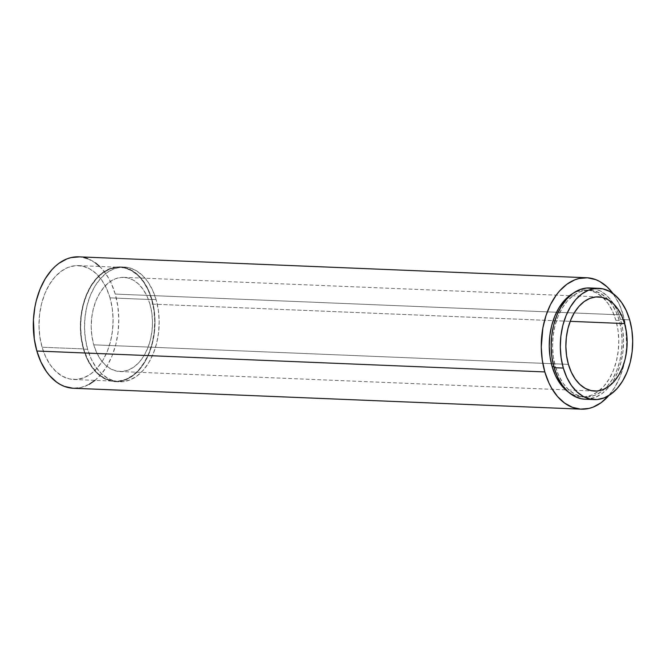 <?xml version="1.0" encoding="UTF-8"?>
<svg xmlns="http://www.w3.org/2000/svg" width="666" height="666" viewBox="0 0 666 666"><rect width="100%" height="100%" fill="white"/><g stroke="black" fill="none" stroke-linecap="round" stroke-linejoin="round"><path stroke-width="0.5" stroke-dasharray="3.33 2.5" d="M73.343 388.253A65.759 42.707 92.4 0 0 115.243 294.072L623.201 314.985A65.759 42.707 -87.6 0 1 608.799 395.587M110.015 297.869A56.993 37.013 92.4 0 0 78.397 265.601A56.993 37.013 92.4 0 0 42.083 347.219L83.725 348.934A56.993 37.013 -87.6 0 1 120.03 267.316A56.993 37.013 -87.6 0 1 151.648 299.583L110.015 297.869L151.648 299.583L153.888 310.073L154.737 321.112L154.162 332.267L152.181 343.115L148.876 353.238L144.38 362.254L138.853 369.805L132.509 375.599L125.599 379.429L118.381 381.135L111.139 380.661L104.146 378.013L97.677 373.301L91.983 366.7L87.263 358.475L83.725 348.934L81.485 338.445L80.636 327.406L81.21 316.25L83.192 305.403L86.497 295.279L91.001 286.263L96.528 278.713L102.864 272.91L109.782 269.089L116.991 267.382L124.234 267.857L131.227 270.504L137.696 275.216L143.398 281.81L148.11 290.043L151.648 299.583A56.993 37.013 -87.6 0 1 115.343 381.202A56.993 37.013 -87.6 0 1 83.725 348.934L42.083 347.219A56.993 37.013 92.4 0 0 73.71 379.487A56.993 37.013 92.4 0 0 110.015 297.869L106.468 288.328L101.756 280.095L96.062 273.501L89.585 268.789L82.601 266.142L75.358 265.667L68.14 267.374L61.23 271.204L54.887 276.998L49.359 284.548L44.855 293.564L41.558 303.688L39.577 314.535L39.003 325.691L39.843 336.73L42.083 347.219L45.629 356.76L50.341 364.993L56.044 371.586L62.512 376.298L69.505 378.946L76.748 379.42L83.958 377.714L90.867 373.884L97.211 368.09L102.739 360.539L107.243 351.523L110.548 341.4L112.529 330.552L113.103 319.397L112.254 308.358L110.015 297.869M555.469 366.75L553.879 366.683L555.469 366.75L553.371 356.901L552.572 346.545L553.113 336.08L554.969 325.899L558.075 316.392L562.295 307.942L567.482 300.849L573.434 295.413L579.92 291.816L586.696 290.218L593.489 290.667L600.049 293.148L606.118 297.569L611.471 303.763L615.892 311.48L619.222 320.438A53.488 34.74 -87.6 0 1 604.795 388.819A53.488 34.74 -87.6 0 1 585.148 397.036A53.488 34.74 -87.6 0 1 555.469 366.75A53.488 34.74 -87.6 0 1 589.543 290.151A53.488 34.74 -87.6 0 1 608.458 299.95A53.488 34.74 -87.6 0 1 619.222 320.438L621.32 330.278L622.119 340.642L621.578 351.107L619.721 361.288L616.616 370.796L612.395 379.245L607.201 386.338L601.248 391.775L594.763 395.371L587.995 396.969L581.202 396.52L574.641 394.039L568.564 389.618L563.22 383.425L558.799 375.707L555.469 366.75M615.892 320.296L619.222 320.438L615.892 320.296A53.488 34.74 92.4 0 0 602.955 297.585A53.488 34.74 92.4 0 0 586.213 290.018A53.488 34.74 92.4 0 0 572.585 293.639L576.59 291.683L583.366 290.076L590.159 290.526L596.719 293.007L602.788 297.436L608.141 303.621L612.562 311.347L615.892 320.296A53.488 34.74 92.4 0 1 599.125 390.726A53.488 34.74 92.4 0 1 581.809 396.894A53.488 34.74 92.4 0 1 568.523 392.157L571.311 393.906L577.872 396.387L584.665 396.836L591.433 395.229L597.918 391.641L603.871 386.197L609.057 379.112L613.286 370.654L616.383 361.155L618.239 350.974L618.781 340.501L617.99 330.145L615.892 320.296M151.915 299.392A57.434 37.296 92.4 0 0 120.046 266.875A57.434 37.296 92.4 0 0 83.458 349.126L87.621 349.292A57.434 37.296 -87.6 0 1 124.217 267.049A57.434 37.296 -87.6 0 1 156.077 299.567L151.915 299.392L156.077 299.567L152.506 289.951L147.76 281.66L142.016 275.008L135.489 270.263L128.446 267.599L121.154 267.116L113.878 268.831L106.918 272.694L100.524 278.538L94.955 286.147L90.418 295.221L87.088 305.428L85.098 316.358L84.515 327.605L85.373 338.719L87.621 349.292L91.192 358.907L95.946 367.199L101.69 373.851L108.208 378.596L115.251 381.26L122.552 381.743L129.82 380.028L136.788 376.165L143.173 370.321L148.743 362.712L153.28 353.638L156.61 343.431L158.608 332.5L159.191 321.253L158.333 310.14L156.077 299.567A57.434 37.296 -87.6 0 1 119.489 381.809A57.434 37.296 -87.6 0 1 87.621 349.292L83.458 349.126A57.434 37.296 92.4 0 0 115.326 381.643A57.434 37.296 92.4 0 0 151.915 299.392L148.343 289.777L143.59 281.485L137.845 274.842L131.327 270.088L124.284 267.424L116.991 266.941L109.715 268.664L102.755 272.519L96.362 278.363L90.792 285.972L86.255 295.055L82.925 305.253L80.936 316.192L80.353 327.431L81.202 338.553L83.458 349.126L87.03 358.741L91.783 367.033L97.527 373.676L104.046 378.43L111.089 381.094L118.39 381.576L125.658 379.853L132.617 375.999L139.011 370.154L144.58 362.545L149.117 353.463L152.447 343.265L154.445 332.326L155.02 321.087L154.171 309.965L151.915 299.392M585.056 399.225A55.678 36.164 92.4 0 0 610.456 385.098A55.678 36.164 92.4 0 0 620.529 319.489L629.686 319.863L620.529 319.489A55.678 36.164 92.4 0 0 613.794 304.129A55.678 36.164 92.4 0 0 589.635 287.962M93.764 344.83L568.414 364.377L93.764 344.83A47.128 30.611 92.4 0 0 119.913 371.52A47.128 30.611 92.4 0 0 149.933 304.021A47.128 30.611 92.4 0 0 123.793 277.339A47.128 30.611 92.4 0 0 93.764 344.83L91.916 336.155L91.209 327.031L91.692 317.807L93.323 308.833L96.054 300.466L99.783 293.015L104.354 286.771L109.599 281.968L115.31 278.804L121.279 277.397L127.264 277.789L133.042 279.978L138.395 283.874L143.107 289.327L147.003 296.137L149.933 304.021L570.188 321.328L149.933 304.021L151.79 312.704L152.489 321.828L152.014 331.052L150.374 340.026L147.644 348.393L143.923 355.844L139.352 362.088L134.107 366.891L128.388 370.055L122.427 371.462L116.433 371.07L110.656 368.881L105.303 364.985L100.591 359.532L96.695 352.722L93.764 344.83M585.223 399.234L595.071 397.494L601.823 393.756L608.016 388.087L613.419 380.711L617.815 371.903L621.045 362.013L622.976 351.415L623.543 340.517L622.71 329.737L620.529 319.489L617.066 310.165L612.462 302.131L606.893 295.679L600.566 291.084L593.739 288.495M99.134 265.959L102.556 269.505L108.591 278.097L111.155 283.058L115.243 294.072L623.201 314.985A65.759 42.707 -87.6 0 0 612.995 293.54L619.114 303.971L623.201 314.985L625.79 327.089L626.639 346.27L625.158 359.032L623.817 365.218L620.004 376.898L614.81 387.296L608.433 396.004M78.779 256.835L83.608 257.467M87.696 258.683L95.496 262.953M78.754 256.835A65.759 42.707 92.4 0 1 115.243 294.072L117.824 306.177L118.806 318.914L118.14 331.785L115.851 344.305L112.038 355.985L106.843 366.383L100.466 375.091L94.997 380.369M89.227 384.29L81.036 387.504L72.661 388.211M78.397 265.601L120.03 267.316M585.148 397.036L581.809 396.894M120.046 266.875L124.217 267.049M598.443 296.878L123.793 277.339M594.563 391.059L119.913 371.52M115.326 381.643L119.489 381.809M589.543 290.151L586.213 290.018M73.71 379.487L115.343 381.202"/><path stroke-width="1" d="M72.661 388.211L64.411 386.405L60.431 384.565L56.602 382.134L49.55 375.582L46.387 371.52L40.951 362.029L36.863 351.015A65.759 42.707 92.4 0 0 73.343 388.253L581.31 409.165A65.759 42.707 -87.6 0 1 544.821 371.928L36.863 351.015L34.274 338.911L33.425 319.73L34.907 306.968L36.247 300.782L40.06 289.102L45.255 278.704L51.632 269.996L55.195 266.375L58.949 263.303L66.925 258.883L71.062 257.584L79.445 256.876M586.721 277.747A65.759 42.707 -87.6 0 1 612.995 293.54L607.101 286.871L599.633 281.435L595.654 279.595L587.404 277.789L579.029 278.496L574.891 279.795L566.916 284.215L559.598 290.909L556.277 295.03L550.457 304.628L545.937 315.726L542.873 327.88L541.258 347.086L542.241 359.823L544.821 371.928A65.759 42.707 -87.6 0 1 586.721 277.747L78.754 256.835A65.759 42.707 92.4 0 0 36.863 351.015L544.821 371.928L548.909 382.942L551.473 387.903L557.509 396.495L564.568 403.047L572.369 407.317L580.619 409.124L589.002 408.416L593.14 407.117L601.115 402.697L608.799 395.587A65.759 42.707 -87.6 0 1 581.31 409.165M553.879 366.683L552.139 366.616A53.488 34.74 92.4 0 0 568.523 392.157L565.234 389.477L559.89 383.291L555.461 375.566L552.139 366.616L553.879 366.683M598.792 288.336L589.635 287.962A55.678 36.164 92.4 0 0 554.162 367.699L563.319 368.073A55.678 36.164 -87.6 0 1 598.792 288.336A55.678 36.164 -87.6 0 1 629.686 319.863L626.223 310.539L621.619 302.506L616.05 296.062L609.731 291.458L602.905 288.869L595.829 288.403L588.777 290.068L582.026 293.814L575.832 299.475L570.429 306.851L566.033 315.659L562.803 325.549L560.872 336.147L560.306 347.044L561.138 357.825L563.319 368.073L554.162 367.699A55.678 36.164 92.4 0 0 585.056 399.225L594.214 399.6A55.678 36.164 -87.6 0 1 563.319 368.073L566.783 377.397L571.386 385.439L576.956 391.883L583.283 396.486L590.109 399.067L597.186 399.533L604.228 397.868L610.98 394.13L617.174 388.461L622.577 381.085L626.972 372.286L630.202 362.396L632.134 351.798L632.7 340.892L631.876 330.111L629.686 319.863A55.678 36.164 -87.6 0 1 594.214 399.6M568.414 364.377A47.128 30.611 -87.6 0 1 598.443 296.878A47.128 30.611 -87.6 0 1 624.591 323.568L570.188 321.328L624.591 323.568A47.128 30.611 -87.6 0 1 594.563 391.059A47.128 30.611 -87.6 0 1 568.414 364.377L566.566 355.702L565.867 346.578L566.341 337.346L567.981 328.38L570.712 320.005L574.433 312.554L579.004 306.31L584.248 301.515L589.968 298.351L595.928 296.936L601.922 297.336L607.7 299.517L613.045 303.413L617.765 308.874L621.661 315.676L624.591 323.568L626.44 332.242L627.139 341.367L626.664 350.591L625.033 359.565L622.294 367.94L618.572 375.391L614.002 381.635L608.757 386.43L603.046 389.593L597.077 391.009L591.092 390.609L585.306 388.42L579.961 384.523L575.249 379.071L571.345 372.269L568.414 364.377M593.739 288.495L586.663 288.028L579.62 289.693L572.868 293.431L566.674 299.101L561.272 306.477L556.876 315.276L553.646 325.175L551.714 335.772L551.148 346.67L551.972 357.451L554.162 367.699L557.625 377.023L562.229 385.056L567.798 391.5L574.117 396.103L580.943 398.693L585.223 399.234M572.585 293.639A53.488 34.74 92.4 0 0 552.139 366.616L550.041 356.768L549.242 346.412L549.783 335.939L551.639 325.757L554.745 316.258L558.965 307.8L564.152 300.716L572.585 293.639M83.608 257.467L87.696 258.683M95.496 262.953L99.684 266.475M94.997 380.369L89.227 384.29"/></g></svg>
